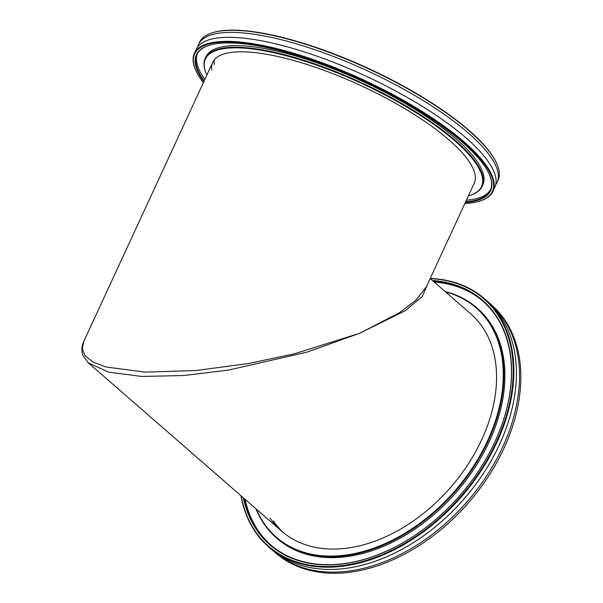 <?xml version="1.0" encoding="UTF-8"?>
<svg xmlns="http://www.w3.org/2000/svg" width="603" height="603" viewBox="0 0 603 603"><rect width="100%" height="100%" fill="white"/><g stroke="black" fill="none" stroke-linecap="round" stroke-linejoin="round"><path stroke-width="0.9" d="M212.731 62.388L83.817 341.381L82.279 348.851L85.159 355.86L92.96 362.034L105.857 366.986L145.18 372.126L195.847 370.528L247.991 363.617L294.226 353.84L359.599 333.308L399.307 312.799L415.859 300.249L426.321 286.892L474.229 183.214A144.034 41.072 -155.2 0 0 457.654 147.991A144.034 41.072 -155.2 0 0 317.721 68.064A144.034 41.072 -155.2 0 0 212.731 62.388A144.034 41.072 -155.2 0 0 211.743 69.925M428.522 282.136L422.198 296.623L405.276 310.681L359.599 333.308L306.754 352.205L228.416 370.121L183.779 375.526L141.765 376.46L108.48 372.104L88.332 362.848M492.937 191.385L494.807 187.337A164.446 46.891 -155.2 0 0 475.888 147.124A164.446 46.891 -155.2 0 0 316.123 55.868A164.446 46.891 -155.2 0 0 196.254 49.386L194.385 53.426A164.446 46.891 24.8 0 1 314.253 59.908A164.446 46.891 24.8 0 1 474.018 151.165A164.446 46.891 24.8 0 1 492.937 191.385A164.446 46.891 24.8 0 1 480.327 200.92L479.769 201.101A163.993 46.763 -155.2 0 0 473.476 151.481A163.993 46.763 -155.2 0 0 292.327 53.441A163.993 46.763 -155.2 0 0 195.515 69.76A163.993 46.763 -155.2 0 0 203.354 82.679M214.329 59.833A144.034 41.072 -155.2 0 0 214.253 64.498M203.844 81.616A162.064 46.212 24.8 0 1 208.789 45.421A162.064 46.212 24.8 0 1 336.723 69.564A162.064 46.212 24.8 0 1 471.945 151.142A162.064 46.212 24.8 0 1 489.704 175.224A162.064 46.212 24.8 0 1 465.343 202.442M209.068 45.331A161.612 46.084 -155.2 0 0 196.955 54.617A161.612 46.084 -155.2 0 0 204.146 80.968M468.388 195.854A152.084 43.363 -155.2 0 0 469.873 195.417A152.084 43.363 -155.2 0 0 464.031 149.401A152.084 43.363 -155.2 0 0 296.043 58.483A152.084 43.363 -155.2 0 0 206.264 73.611A152.084 43.363 -155.2 0 0 206.889 75.028M206.264 73.611L206.038 73.069A152.536 43.491 24.8 0 1 205.193 58.423A152.536 43.491 24.8 0 1 316.379 64.438A152.536 43.491 24.8 0 1 464.574 149.084A152.536 43.491 24.8 0 1 482.129 186.387A152.536 43.491 24.8 0 1 470.43 195.236L469.873 195.417M464.845 203.513A163.993 46.763 -155.2 0 0 479.769 201.101M212.098 32.841L212.655 32.66A163.993 46.763 24.8 0 1 342.112 57.089A163.993 46.763 24.8 0 1 478.948 139.64A163.993 46.763 24.8 0 1 496.91 164.001L497.136 164.544A164.446 46.891 -155.2 0 0 479.121 140.115A164.446 46.891 -155.2 0 0 341.916 57.338A164.446 46.891 -155.2 0 0 212.098 32.841A164.446 46.891 -155.2 0 0 199.487 42.376L198.53 44.449A164.446 46.891 -155.2 0 0 197.641 47.034M495.696 184.752A164.446 46.891 -155.2 0 0 497.091 182.4L498.048 180.327A164.446 46.891 -155.2 0 0 497.136 164.544M497.091 182.4A164.446 46.891 -155.2 0 0 478.164 142.187A164.446 46.891 -155.2 0 0 318.399 50.931A164.446 46.891 -155.2 0 0 198.53 44.449M197.347 53.84A161.612 46.084 -155.2 0 0 204.877 79.385M482.129 186.387L482.86 184.812A152.536 43.491 -155.2 0 0 465.305 147.509A152.536 43.491 -155.2 0 0 317.11 62.855A152.536 43.491 -155.2 0 0 205.924 56.848L205.193 58.423M466.375 200.211A161.612 46.084 -155.2 0 0 490.706 189.395M465.644 201.794A161.612 46.084 -155.2 0 0 490.367 190.194A161.612 46.084 -155.2 0 0 489.583 174.953M195.515 69.76L195.289 69.217A164.446 46.891 24.8 0 1 194.385 53.426M268.523 546.785L271.079 549.009A164.446 112.648 -49 0 0 490.759 461.423A164.446 112.648 -49 0 0 487.036 300.957L484.48 298.734A164.446 112.648 131 0 1 488.204 459.2A164.446 112.648 131 0 1 268.523 546.785A164.446 112.648 131 0 1 240.929 495.696M270.016 518.015A144.034 98.658 -49 0 0 281.676 531.175A144.034 98.658 -49 0 0 474.086 454.458A144.034 98.658 -49 0 0 470.83 313.914L430.188 278.533M432.441 280.493A162.064 111.012 131 0 1 491.211 449.454A162.064 111.012 131 0 1 486.335 458.453A162.064 111.012 131 0 1 418.738 532.705A162.064 111.012 131 0 1 243.295 497.761M491.181 449.529A161.612 110.703 -49 0 0 482.619 300.874A161.612 110.703 -49 0 0 433.21 281.164M256.448 509.211A152.084 104.176 -49 0 0 358.416 552.71A152.084 104.176 -49 0 0 479.558 456.245A152.084 104.176 -49 0 0 445.602 291.95M445.127 291.535A152.536 104.485 131 0 1 476.664 307.711A152.536 104.485 131 0 1 480.116 456.561A152.536 104.485 131 0 1 276.34 537.808A152.536 104.485 131 0 1 255.981 508.804M241.17 495.907A163.993 112.331 -49 0 0 345.459 565.147A163.993 112.331 -49 0 0 487.646 458.883A163.993 112.331 -49 0 0 430.316 278.646M500.098 456.215A163.993 112.331 131 0 1 500.06 456.29A163.993 112.331 131 0 1 495.123 465.395A163.993 112.331 131 0 1 426.72 540.522A163.993 112.331 131 0 1 426.66 540.567M272.654 550.351A164.446 112.648 -49 0 0 274.192 551.722L275.503 552.861A164.446 112.648 -49 0 0 426.592 540.62A164.446 112.648 -49 0 0 495.184 465.275A164.446 112.648 -49 0 0 500.136 456.147A164.446 112.648 -49 0 0 491.46 304.809L490.149 303.671A164.446 112.648 -49 0 0 488.573 302.337M274.192 551.722A164.446 112.648 -49 0 0 493.872 464.137A164.446 112.648 -49 0 0 490.149 303.671M483.116 301.304A161.612 110.703 -49 0 0 434.205 282.031M276.34 537.808L277.342 538.675A152.536 104.485 -49 0 0 481.111 457.428A152.536 104.485 -49 0 0 477.659 308.585L476.664 307.711M245.059 499.292A161.612 110.703 -49 0 0 270.89 545.082M244.057 498.425A161.612 110.703 -49 0 0 270.385 544.652A161.612 110.703 -49 0 0 418.806 532.66M430.225 278.443A164.446 112.648 131 0 1 484.48 298.734M273.445 520.992A144.034 98.658 -49 0 0 283.418 532.637M83.817 341.381C81.925 345.3 81.413 349.31 82.287 353.403L83.018 355.649L88.43 362.931L281.676 531.175"/></g></svg>
